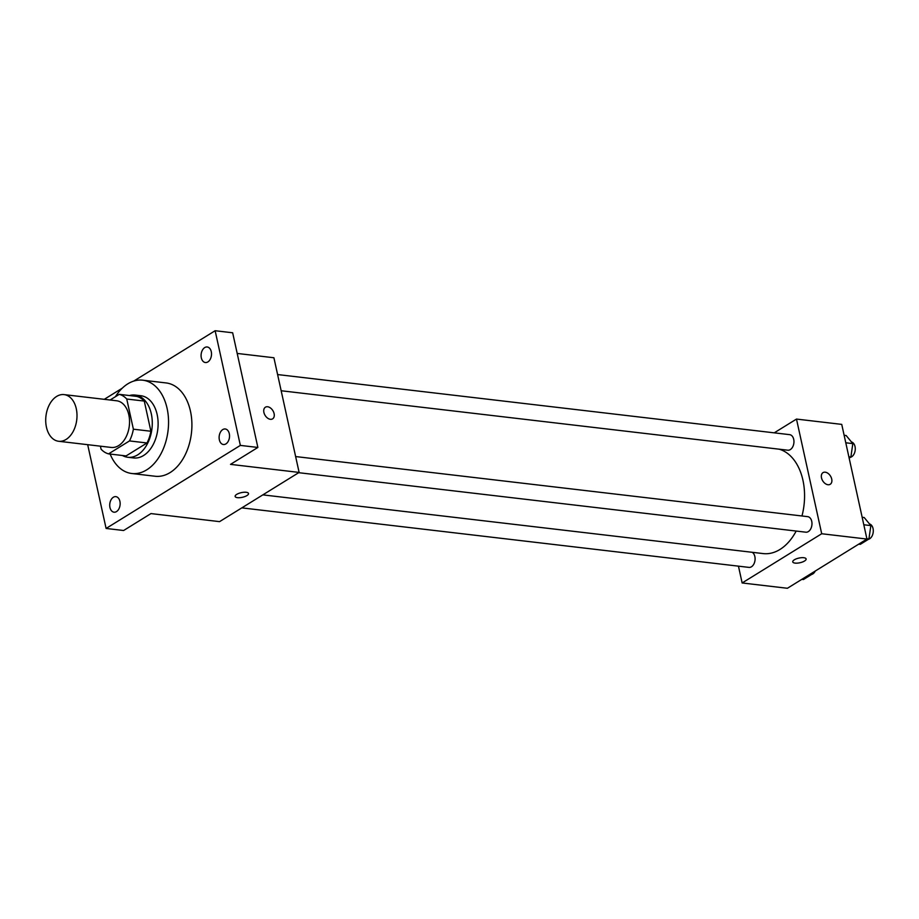 <?xml version="1.0" encoding="UTF-8"?>
<svg xmlns="http://www.w3.org/2000/svg" width="919" height="919" viewBox="0 0 919 919"><rect width="100%" height="100%" fill="white"/><g stroke="black" fill="none" stroke-linecap="round" stroke-linejoin="round"><path stroke-width="1.38" d="M76.277 408.714A23.492 15.508 96.7 0 1 58.621 441.269A23.492 15.508 96.7 0 1 45.95 416.135A23.492 15.508 96.7 0 1 64.089 394.607A23.492 15.508 96.7 0 1 76.277 408.714M64.089 394.607L116.644 400.776A23.492 15.508 96.7 0 1 128.821 414.883A23.492 15.508 96.7 0 1 111.165 447.438L58.621 441.269M150.9 431.252A30.316 20.023 96.7 0 1 147.006 442.981L126.075 455.927L108.557 453.871L129.499 440.925A30.316 20.023 96.7 0 0 133.381 429.196L150.9 431.252L144.272 401.075A30.316 20.023 96.7 0 0 136.77 396.399L119.252 394.343L110.085 400.006M100.401 446.174L101.067 449.184A30.316 20.023 96.7 0 0 108.557 453.871M133.381 429.196L126.753 399.03A30.316 20.023 96.7 0 0 119.252 394.343M147.006 442.981L129.499 440.925M144.272 401.075L126.753 399.03M122.434 455.502A31.315 20.689 -83.3 0 0 127.775 457.271A31.315 20.689 -83.3 0 0 137.724 454.836A31.315 20.689 -83.3 0 0 152.244 421.063A31.315 20.689 -83.3 0 0 135.07 395.055A31.315 20.689 -83.3 0 0 129.476 395.538M135.07 395.055L140.917 395.744A31.315 20.689 96.7 0 1 157.149 414.538A31.315 20.689 96.7 0 1 143.559 455.514A31.315 20.689 96.7 0 1 133.611 457.949L127.775 457.271M115.415 396.709A46.972 31.028 96.7 0 1 142.732 380.19A46.972 31.028 96.7 0 1 167.097 408.392A46.972 31.028 96.7 0 1 131.785 473.503A46.972 31.028 96.7 0 1 110.131 454.055M142.732 380.19L166.098 382.936A46.972 31.028 96.7 0 1 190.451 411.138A46.972 31.028 96.7 0 1 155.139 476.249L131.785 473.503M204.719 347.589A7.834 5.169 96.7 0 1 207.212 346.98A7.834 5.169 96.7 0 1 211.439 355.354A7.834 5.169 96.7 0 1 205.385 362.534A7.834 5.169 96.7 0 1 201.089 356.032A7.834 5.169 96.7 0 1 204.719 347.589M222.754 429.587A7.834 5.169 96.7 0 1 225.235 428.978A7.834 5.169 96.7 0 1 229.463 437.352A7.834 5.169 96.7 0 1 223.409 444.52A7.834 5.169 96.7 0 1 219.124 438.018A7.834 5.169 96.7 0 1 222.754 429.587M113.359 497.248A7.834 5.169 96.7 0 1 115.851 496.639A7.834 5.169 96.7 0 1 120.067 505.025A7.834 5.169 96.7 0 1 114.025 512.193A7.834 5.169 96.7 0 1 109.729 505.691A7.834 5.169 96.7 0 1 113.359 497.248M87.684 444.681L106.099 528.448L240.353 445.405L215.138 330.725L133.703 381.109M122.261 388.174L104.249 399.328M106.099 528.448L123.617 530.504L150.957 513.583L219.572 521.636L299.123 472.423L230.52 464.371L257.871 447.45L240.353 445.405M246.177 492.285A6.847 2.389 -12.4 0 1 248.521 493.503A6.847 2.389 -12.4 0 1 242.34 497.305A6.847 2.389 -12.4 0 1 235.138 496.444A6.847 2.389 -12.4 0 1 238.779 493.388A6.847 2.389 -12.4 0 1 246.177 492.285M257.871 447.45L232.656 332.781L215.138 330.725M299.123 472.423L273.908 357.755L237.194 353.436M265.396 407.209A6.847 4.561 -121.7 0 1 274.103 413.63A6.847 4.561 -121.7 0 1 272.61 418.857A6.847 4.561 -121.7 0 1 265.132 415.422A6.847 4.561 -121.7 0 1 265.396 407.209A6.847 4.561 -121.7 0 1 274.115 413.63A6.847 4.561 -121.7 0 1 272.598 418.857M248.521 493.503A6.847 2.389 -12.4 0 1 242.34 497.305A6.847 2.389 -12.4 0 1 235.138 496.444M779.14 449.184A52.923 34.956 96.7 0 1 802.93 480.223A52.923 34.956 96.7 0 1 801.977 515.973M796.176 531.056A52.923 34.956 96.7 0 1 763.149 553.583L262.834 494.87M281.168 390.747L787.836 450.207A7.834 5.169 -83.3 0 0 793.878 443.027A7.834 5.169 -83.3 0 0 789.651 434.653L277.607 374.561M752.179 552.296A7.834 5.169 96.7 0 1 754.855 556.535A7.834 5.169 96.7 0 1 748.974 567.391L241.823 507.874M295.631 456.559L807.686 516.65A7.834 5.169 96.7 0 1 811.741 521.349A7.834 5.169 96.7 0 1 805.86 532.193L298.709 472.688M738.451 566.15L742.138 582.968L821.701 533.744L796.486 419.075L774.235 432.838M821.701 533.744L866.95 539.062L787.399 588.275L742.138 582.968M803.792 557.718A6.847 2.389 -12.4 0 1 806.124 558.936A6.847 2.389 -12.4 0 1 799.955 562.75A6.847 2.389 -12.4 0 1 792.752 561.888A6.847 2.389 -12.4 0 1 796.394 558.821A6.847 2.389 -12.4 0 1 803.792 557.718M866.95 539.062L841.735 424.383L796.486 419.075M822.999 472.642A6.847 4.561 -121.7 0 1 831.718 479.075A6.847 4.561 -121.7 0 1 830.213 484.29A6.847 4.561 -121.7 0 1 822.735 480.867A6.847 4.561 -121.7 0 1 823.01 472.642A6.847 4.561 -121.7 0 1 831.718 479.063A6.847 4.561 -121.7 0 1 830.213 484.29M806.124 558.936A6.847 2.389 -12.4 0 1 799.944 562.738A6.847 2.389 -12.4 0 1 792.741 561.877M849.145 458.099L850.879 457.03L852.821 443.613L846.158 435.526L844.136 435.284M850.879 457.03L848.857 456.789M852.821 443.613L845.779 442.786M851.442 441.936A7.834 5.169 96.7 0 1 855.026 446.542A7.834 5.169 96.7 0 1 850.42 457.317M858.702 544.163L860.299 544.347L868.903 539.016L870.856 525.599L864.182 517.512L862.16 517.282M868.903 539.016L866.893 538.775M870.856 525.599L863.814 524.772M869.477 523.933A7.834 5.169 96.7 0 1 873.05 528.54A7.834 5.169 96.7 0 1 868.444 539.304M801.827 579.349L803.413 579.533L812.028 574.203L812.212 572.928M812.028 574.203L810.432 574.019M815.279 571.021A7.834 5.169 96.7 0 1 811.557 574.49"/></g></svg>
